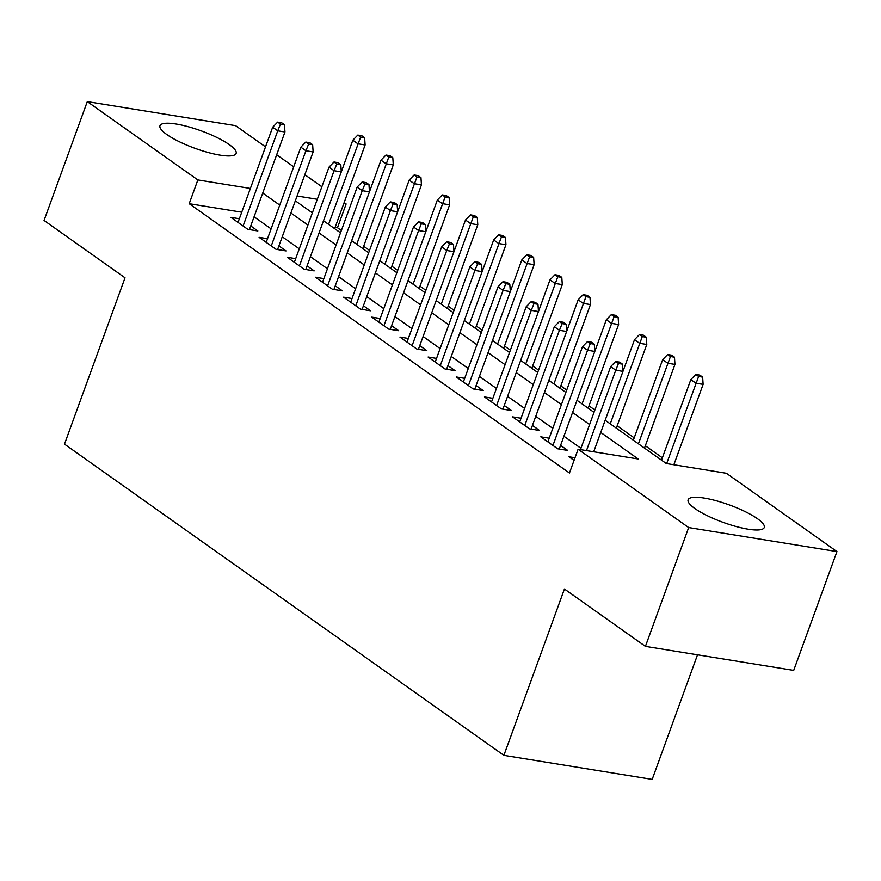<?xml version="1.0" encoding="UTF-8"?>
<svg xmlns="http://www.w3.org/2000/svg" width="881" height="881" viewBox="0 0 881 881"><rect width="100%" height="100%" fill="white"/><g stroke="black" fill="none" stroke-linecap="round" stroke-linejoin="round"><path stroke-width="1.32" d="M694.933 508.557A40.526 9.262 -160 0 1 688.116 499.769A40.526 9.262 -160 0 1 716.187 500.727A40.526 9.262 -160 0 1 757.451 518.689A40.526 9.262 -160 0 1 764.268 527.488A40.526 9.262 -160 0 1 736.186 526.53A40.526 9.262 -160 0 1 694.933 508.557M166.795 134.507A40.526 9.262 -160 0 1 159.979 125.719A40.526 9.262 -160 0 1 188.06 126.666A40.526 9.262 -160 0 1 229.313 144.638A40.526 9.262 -160 0 1 236.13 153.437A40.526 9.262 -160 0 1 208.059 152.479A40.526 9.262 -160 0 1 166.795 134.507M697.521 654.803L652.182 779.377L503.888 755.347L64.489 444.134L125.025 277.801L44.05 220.448L87.296 101.623L235.579 125.653L265.522 146.852M276.667 154.748L293.692 166.806M304.837 174.702L321.862 186.761M344.152 202.542L346.134 203.952L343.777 203.566M341.376 230.47L337.489 227.716L346.134 203.952M662.369 457.812L645.344 445.753M634.199 437.857L617.174 425.798M594.884 410.017L589.015 405.855M566.714 390.063L560.845 385.9M538.544 370.119L532.675 365.956M510.385 350.164L504.505 346.002M482.215 330.21L476.346 326.058M454.045 310.266L448.176 306.103M425.875 290.312L420.006 286.16M397.716 270.368L391.836 266.205M369.546 250.413L363.677 246.262M646.302 337.225L643.482 335.221L639.474 334.571L642.293 336.575L646.302 337.225L646.786 344.46L639.573 343.282L634.496 339.692L605.181 420.259L666.278 463.527L726.396 473.273L836.95 551.572L688.667 527.554L578.101 449.244L638.218 458.99L600.732 432.439M688.667 527.554L645.421 646.368L793.704 670.386L836.95 551.572M575.007 457.757L568.939 456.765L574.049 460.389M549.204 438.187L540.769 436.822L557.673 448.792L567.694 450.411L560.591 445.39M521.034 418.233L512.599 416.867L529.503 428.838L539.524 430.468L532.432 425.435M492.864 398.289L484.44 396.924L501.333 408.894L511.354 410.513L504.262 405.491M464.694 378.334L456.27 376.969L473.174 388.939L483.184 390.569L476.092 385.537M436.536 358.391L428.1 357.025L445.004 368.996L455.025 370.615L447.922 365.593M408.366 338.436L399.941 337.071L416.834 349.041L426.856 350.671L419.763 345.638M380.196 318.493L371.771 317.127L388.664 329.098L398.686 330.716L391.593 325.695M352.026 298.538L343.601 297.172L360.505 309.143L370.527 310.773L363.424 305.74M323.867 278.594L315.431 277.229L332.335 289.199L342.357 290.818L335.254 285.796M295.697 258.64L287.272 257.274L304.165 269.245L314.187 270.874L307.095 265.842M267.527 238.696L259.102 237.33L275.995 249.301L286.017 250.92L278.925 245.898M337.489 227.716L335.132 227.331M241.746 212.2L189.206 203.698L569.456 473.009L578.101 449.244M580.942 448.308L563.917 436.249M552.772 428.353L535.758 416.306M524.613 408.41L507.588 396.351M496.444 388.455L479.418 376.396M468.274 368.511L451.248 356.453M440.104 348.557L423.089 336.498M411.945 328.613L394.919 316.554M383.775 308.658L366.749 296.6M355.605 288.715L338.579 276.656M327.446 268.76L310.42 256.701M299.276 248.816L282.25 236.758M271.106 228.862L254.08 216.803M239.357 218.741L230.932 217.376L247.836 229.346L257.858 230.965L250.755 225.943M645.421 646.368L564.435 589.015L503.888 755.347M189.206 203.698L197.851 179.933L87.296 101.623M250.391 188.446L197.851 179.933M589.598 424.543L572.573 412.484M561.428 404.599L544.403 392.541M533.258 384.645L516.233 372.586M505.088 364.701L488.074 352.642M476.929 344.746L459.904 332.688M448.759 324.792L431.734 312.744M420.589 304.848L403.564 292.789M392.419 284.893L375.405 272.846M364.26 264.95L347.235 252.891M336.09 244.995L319.065 232.947M307.921 225.051L290.895 212.993M279.751 205.097L262.736 193.038M295.333 200.813L312.359 212.861M364.635 137.722L361.816 135.729L357.807 135.079L360.626 137.073L364.635 137.722L365.119 144.958L357.895 143.79L352.829 140.2L323.503 220.768L340.529 232.815M392.805 157.677L389.986 155.684L385.977 155.034L388.796 157.027L392.805 157.677L393.278 164.912L386.065 163.745L380.999 160.155L351.673 240.711L368.687 252.759M420.964 177.621L418.156 175.627L414.147 174.978L416.955 176.971L420.964 177.621L421.448 184.856L414.235 183.689L409.169 180.098L379.843 260.666L396.857 272.714M449.134 197.575L446.315 195.582L442.306 194.932L445.125 196.926L449.134 197.575L449.618 204.81L442.405 203.643L437.328 200.053L408.013 280.61L425.027 292.668M436.172 300.553L453.197 312.612M505.474 237.474L502.655 235.48L498.646 234.831L501.465 236.824L505.474 237.474L505.947 244.709L498.734 243.541L493.668 239.951L464.342 320.508L481.356 332.566M492.501 340.451L509.526 352.51M561.803 277.372L558.983 275.379L554.975 274.729L557.794 276.722L561.803 277.372L562.287 284.607L555.074 283.44L549.997 279.85L520.682 360.406L537.696 372.465M589.973 297.315L587.153 295.322L583.145 294.672L585.964 296.677L589.973 297.315L590.446 304.562L583.233 303.383L578.167 299.793L548.841 380.361L565.866 392.408M618.132 317.27L615.323 315.277L611.315 314.627L614.134 316.62L618.132 317.27L618.616 324.505L611.403 323.338L606.337 319.748L577.011 400.304L594.025 412.363M317.303 199.282L297.084 196M249.422 229.6L284.959 131.974L277.746 130.806L243.101 225.999M280.466 124.089L284.475 124.739L281.656 122.745L277.658 122.096L280.466 124.089L277.746 130.806L272.67 127.216L238.024 222.408M284.959 131.974L284.475 124.739M277.658 122.096L272.67 127.216M360.626 137.073L328.58 224.358M365.119 144.958L334.648 228.653M352.829 140.2L357.807 135.079M277.592 249.554L313.129 151.928L305.916 150.761L271.271 245.942M308.636 144.044L312.645 144.693L309.826 142.7L305.817 142.05L308.636 144.044L305.916 150.761L300.839 147.171L266.194 242.352M313.129 151.928L312.645 144.693M305.817 142.05L300.839 147.171M305.762 269.509L341.288 171.872L334.075 170.705L299.43 265.897M336.806 163.987L340.815 164.637L337.996 162.644L333.987 161.994L336.806 163.987L334.075 170.705L329.009 167.115L294.364 262.307M341.288 171.872L340.815 164.637M333.987 161.994L329.009 167.115M333.921 289.453L369.458 191.827L362.245 190.659L327.6 285.84M364.965 183.942L368.974 184.592L366.166 182.598L362.157 181.949L364.965 183.942L362.245 190.659L357.179 187.069L322.534 282.25M369.458 191.827L368.974 184.592M362.157 181.949L357.179 187.069M362.091 309.407L397.628 211.77L390.415 210.603L355.77 305.795M393.135 203.885L397.144 204.535L394.325 202.542L390.316 201.892L393.135 203.885L390.415 210.603L385.338 207.013L350.693 302.205M397.628 211.77L397.144 204.535M390.316 201.892L385.338 207.013M388.796 157.027L356.75 244.301M393.278 164.912L362.818 248.607M380.999 160.155L385.977 155.034M416.955 176.971L384.909 264.256M421.448 184.856L390.988 268.551M409.169 180.098L414.147 174.978M445.125 196.926L413.079 284.2M449.618 204.81L419.158 288.505M437.328 200.053L442.306 194.932M477.304 217.519L474.485 215.526L470.476 214.876L473.295 216.869L477.304 217.519L477.777 224.754L470.564 223.587L465.498 219.997L436.172 300.564M473.295 216.869L441.249 304.154M477.777 224.754L447.317 308.449M465.498 219.997L470.476 214.876M390.261 329.351L425.798 231.725L418.585 230.558L383.94 325.739M421.305 223.84L425.314 224.49L422.495 222.497L418.486 221.847L421.305 223.84L418.585 230.558L413.508 226.968L378.863 322.149M425.798 231.725L425.314 224.49M418.486 221.847L413.508 226.968M501.465 236.824L469.419 324.098M505.947 244.709L475.487 328.404M493.668 239.951L498.646 234.831M418.431 349.305L453.957 251.669L446.744 250.501L412.099 345.693M449.475 243.784L453.484 244.433L450.665 242.44L446.656 241.79L449.475 243.784L446.744 250.501L441.678 246.911L407.033 342.103M453.957 251.669L453.484 244.433M446.656 241.79L441.678 246.911M533.633 257.417L530.814 255.424L526.816 254.774L529.624 256.767L533.633 257.417L534.117 264.652L526.904 263.485L521.827 259.895L492.512 340.462M529.624 256.767L497.578 344.053M534.117 264.652L503.657 348.347M521.827 259.895L526.816 254.774M446.59 369.249L482.127 271.623L474.914 270.456L440.269 365.637M477.634 263.738L481.643 264.388L478.835 262.395L474.826 261.745L477.634 263.738L474.914 270.456L469.848 266.866L435.203 362.047M482.127 271.623L481.643 264.388M474.826 261.745L469.848 266.866M557.794 276.722L525.748 363.996M562.287 284.607L531.827 368.302M549.997 279.85L554.975 274.729M474.76 389.204L510.297 291.578L503.084 290.4L468.439 385.592M505.804 283.682L509.813 284.332L506.993 282.338L502.985 281.689L505.804 283.682L503.084 290.4L498.007 286.81L463.362 382.002M510.297 291.578L509.813 284.332M502.985 281.689L498.007 286.81M585.964 296.677L553.918 383.951M590.446 304.562L559.986 388.246M578.167 299.793L583.145 294.672M502.93 409.147L538.467 311.522L531.243 310.354L496.598 405.535M533.974 303.637L537.983 304.286L535.163 302.293L531.155 301.643L533.974 303.637L531.243 310.354L526.177 306.764L491.532 401.945M538.467 311.522L537.983 304.286M531.155 301.643L526.177 306.764M614.134 316.62L582.077 403.894M618.616 324.505L588.156 408.2M606.337 319.748L611.315 314.627M531.1 429.102L566.626 331.476L559.413 330.298L524.768 425.49M562.144 323.591L566.153 324.23L563.333 322.237L559.325 321.587L562.144 323.591L559.413 330.298L554.347 326.708L519.702 421.9M566.626 331.476L566.153 324.23M559.325 321.587L554.347 326.708M642.293 336.575L610.247 423.849M646.786 344.46L616.326 428.155M634.496 339.692L639.474 334.571M559.259 449.046L594.796 351.42L587.583 350.253L552.938 445.434M590.303 343.535L594.312 344.185L591.503 342.191L587.495 341.542L590.303 343.535L587.583 350.253L582.517 346.662L547.872 441.844M594.796 351.42L594.312 344.185M587.495 341.542L582.517 346.662M674.472 357.168L671.652 355.175L667.644 354.525L670.463 356.519L674.472 357.168L674.956 364.404L667.743 363.236L662.666 359.646L633.351 440.203M670.463 356.519L638.417 443.793M674.956 364.404L644.485 448.099M662.666 359.646L667.644 354.525M593.695 451.777L622.966 371.375L615.753 370.207L586.482 450.609M618.473 363.49L622.482 364.139L619.662 362.135L615.654 361.485L618.473 363.49L615.753 370.207L610.676 366.606L580.458 449.629M622.966 371.375L622.482 364.139M615.654 361.485L610.676 366.606M702.642 377.123L699.822 375.119L695.814 374.469L698.633 376.473L702.642 377.123L703.115 384.358L695.902 383.191L690.836 379.59L661.51 460.157M698.633 376.473L666.642 463.593M703.115 384.358L673.855 464.761M690.836 379.59L695.814 374.469"/></g></svg>
